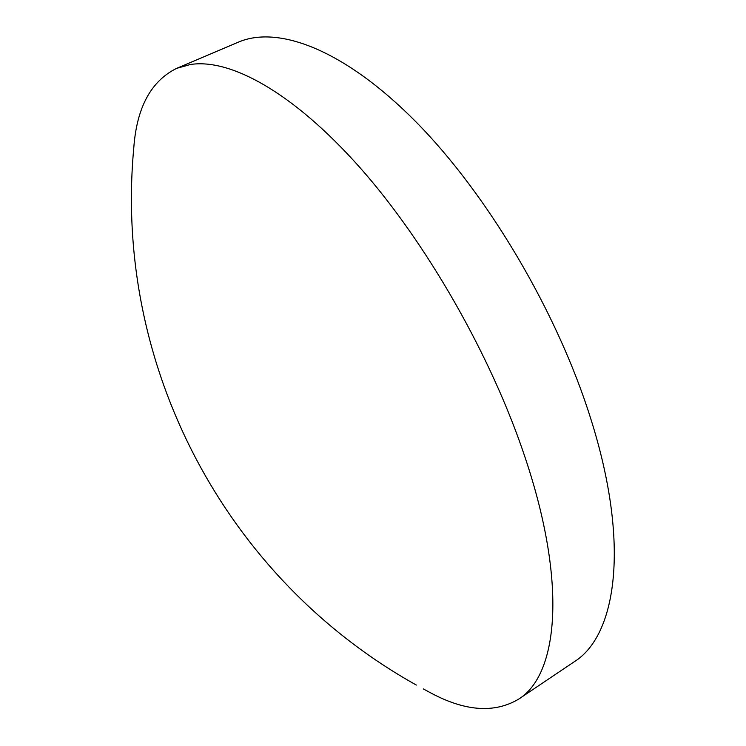 <?xml version="1.0" encoding="UTF-8"?>
<svg xmlns="http://www.w3.org/2000/svg" width="746" height="746" viewBox="0 0 746 746"><rect width="100%" height="100%" fill="white"/><g stroke="black" fill="none" stroke-linecap="round" stroke-linejoin="round"><path stroke-width="1.12" d="M423.364 688.94L428.381 691.635C463.825 711.246 493.861 713.773 518.498 699.226L574.103 661.861C616.662 635.592 630.435 543.806 590.664 418.431C557.355 312.024 487.492 194.156 415.83 121.738C343.971 49.189 277.829 25.066 238.263 42.196L176.597 68.38C150.962 81.081 136.686 107.629 133.767 148.034C113.504 366.23 225.432 578.579 416.352 685.061M518.498 699.226C557.896 675.158 567.697 584.444 525.109 457.512C491.465 356.178 426.591 242.73 359.74 167.356C292.721 91.926 229.871 58.179 190.239 64.538L176.597 68.38"/></g></svg>
